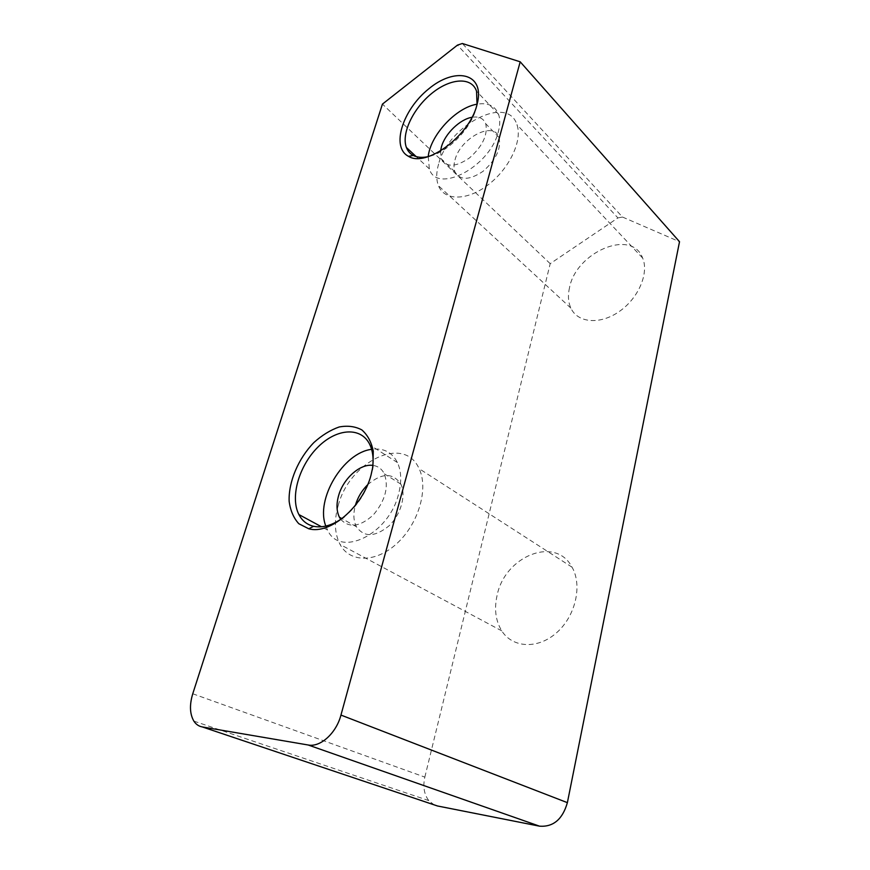 <?xml version="1.0" encoding="UTF-8"?>
<svg xmlns="http://www.w3.org/2000/svg" width="870" height="870" viewBox="0 0 870 870"><rect width="100%" height="100%" fill="white"/><g stroke="black" fill="none" stroke-linecap="round" stroke-linejoin="round"><path stroke-width="0.65" stroke-dasharray="4.35 3.26" d="M192.759 693.76L424.843 777.106C422.776 786.502 424.092 794.343 428.79 800.607L434.043 804.826M438.61 164.017C436.185 172.434 436.131 179.666 438.458 185.723C444.222 200.85 466.983 201.079 488.103 184.864C509.309 168.845 522.761 140.418 516.932 124.671C507.612 93.906 448.072 125.519 438.61 164.017M569.502 287.698C567.729 295.408 568.197 302.216 570.883 308.121C577.571 322.846 599.637 325.054 618.864 311.786C638.188 298.736 649.237 273.408 642.636 258.031C631.74 228.125 576.027 252.18 569.502 287.698M455.021 159.873C460.317 138.004 493.921 120.386 499.054 137.471C501.327 148.661 495.976 159.939 483.024 171.325C469.365 180.438 460.002 180.601 454.934 171.825C453.672 168.486 453.705 164.506 455.021 159.873M338.234 505.426C333.939 520.641 334.548 533.658 340.072 544.468C349.881 563.01 376.438 563.042 397.644 542.815C418.97 522.837 428.682 487.972 419.068 468.636C404.224 434.543 349.555 461.274 338.234 505.426M497.064 595.526C494.051 609.054 495.628 620.832 501.762 630.87C512.615 648.096 538.041 649.488 556.789 632.566C575.668 615.884 582.519 585.238 572.036 567.186C555.582 535.409 504.709 556.126 497.064 595.526M367.618 484.764C381.799 472.736 392.87 472.497 400.82 484.068C406.377 494.965 400.929 514.605 388.966 525.893C374.937 537.247 364.084 537.519 356.406 526.72C353.448 520.815 353.1 513.692 355.373 505.35M372.338 469.713L370.642 477.238C365.715 493.344 356.939 506.525 344.313 516.802M325.826 526.089L327.566 530.069C339.822 558.051 388.738 534.669 398.525 494.203C401.766 481.817 401.407 471.268 397.449 462.568C392.055 452.15 383.442 447.745 371.599 449.344M477.032 104.617L476.064 108.728C470.648 129.228 447.18 152.696 428.627 156.524M428.214 156.611L429.356 168.889C436.577 194.586 489.951 167.116 498.336 131.751C500.141 125.03 500.217 119.255 498.586 114.416C495.16 105.846 488.005 102.442 477.119 104.182M340.746 519.379C349.229 528.34 360.082 526.85 373.328 514.92C385.279 500.685 388.944 487.004 384.344 473.856C381.865 468.941 378.048 466.113 372.893 465.396M440.557 150.934L441.264 158.808C446.266 167.584 455.652 167.312 469.408 157.992C482.491 146.399 487.939 135.002 485.754 123.79C483.557 118.353 478.968 116.188 471.986 117.287M424.843 777.106L550.199 263.664L617.918 217.913L457.457 45.12M550.199 263.664L382.441 104.106M617.918 217.913L622.496 217.043L462.329 43.5M622.496 217.043L679.524 241.719M428.79 800.607L193.858 721.11M642.636 258.031L516.932 124.671M570.883 308.121L438.458 185.723M572.036 567.186L419.068 468.636M501.762 630.87L340.072 544.468M397.449 462.568L370.044 445.103M327.566 530.069L321.498 526.774M498.586 114.416L476.553 91.241M429.356 168.889L416.164 156.589M400.82 484.068L384.344 473.856M356.406 526.72L341.866 518.607M499.054 137.471L485.754 123.79M454.934 171.825L441.264 158.808"/><path stroke-width="1.3" d="M202.275 726.928C198.773 726.298 195.967 724.351 193.858 721.11C189.769 714.02 189.399 704.907 192.759 693.76L382.441 104.106L457.457 45.12L462.329 43.5L520.195 61.803L340.953 715.075C336.309 733.116 320.388 747.537 308.165 744.992L539.596 826.185L437.501 805.979L202.275 726.928L308.165 744.992M434.043 804.826L437.501 805.979M476.825 105.39L477.858 101.018C483.383 72.645 454.542 67.142 428.616 88.957C402.462 109.924 390.76 147.367 408.53 156.339C426.006 167.649 469.082 136.285 476.825 105.39M370.968 475.314L372.904 466.592L373.273 451.182C371.403 442.025 367.597 434.935 361.844 429.921C355.221 426.376 347.652 425.397 339.148 426.985C330.459 430.019 322.052 435.196 313.929 442.504C298.345 458.512 288.416 481.817 289.144 501.261C290.373 510.516 293.592 517.998 298.791 523.707L308.806 528.797C329.85 534.832 362.594 507.112 370.968 475.314M539.596 826.185C553.331 827.131 562.586 819.279 567.381 802.651L340.953 715.075M355.373 505.35L355.417 505.176C357.777 497.335 361.833 490.539 367.618 484.764M344.313 516.802C333.351 525.067 323.107 528.231 313.591 526.296C307.045 524.708 302.14 520.793 298.888 514.551C289.84 497.064 299.16 465.439 318.115 446.908C336.929 428.073 361.648 426.474 370.044 445.103C373.023 451.78 373.817 459.828 372.414 469.245L372.338 469.713M371.599 449.344C343.291 452.585 315.125 499.434 325.826 526.089M428.627 156.524C422.526 157.905 417.426 157.546 413.315 155.458C410.064 153.751 407.769 151.086 406.399 147.498C401.135 133.686 413.065 108.522 431.705 93.438C450.268 78.137 471.725 76.516 476.553 91.241L477.032 104.617M477.119 104.182C456.043 107.467 430.356 135.209 428.214 156.611M372.893 465.396C360.267 463.416 343.378 478.402 338.637 495.508C336.233 504.013 336.494 511.255 339.43 517.248L340.746 519.379M471.986 117.287C459.958 119.212 445.059 133.686 441.449 146.802L440.557 150.934M567.381 802.651L679.524 241.719L520.195 61.803M372.414 469.245L372.904 466.592M313.591 526.296L308.806 528.797M321.498 526.774L298.888 514.551M477.064 104.52L477.858 101.018M413.315 155.458L408.53 156.339M416.164 156.589L406.399 147.498M341.866 518.607L339.43 517.248"/></g></svg>
